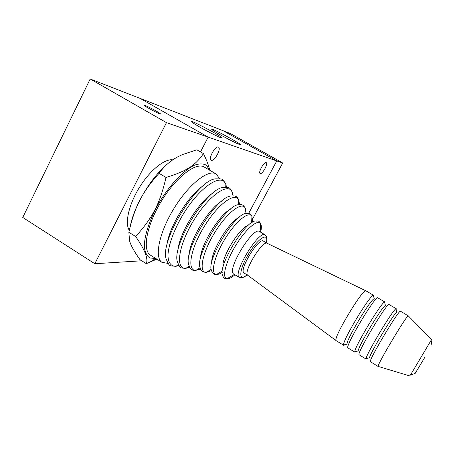 <?xml version="1.0" encoding="UTF-8"?>
<svg xmlns="http://www.w3.org/2000/svg" width="455" height="455" viewBox="0 0 455 455"><rect width="100%" height="100%" fill="white"/><g stroke="black" fill="none" stroke-linecap="round" stroke-linejoin="round"><path stroke-width="0.68" d="M244.153 273.068L244.051 273.006C238.437 270.486 258.906 236.845 263.434 241.116L267.045 243.26M150.827 255.38L150.321 255.067C142.085 249.966 146.743 224.838 161.622 200.78C176.398 176.665 196.344 161.73 204.335 167.104L215.977 173.861M233.921 274.155L233.768 274.058C225.999 270.577 253.35 225.68 259.617 231.578L265.202 234.888M223.132 266.784C220.806 258.343 239.575 227.335 248.106 225.504M211.723 262.603C210.875 251.632 229.019 221.699 239.102 217.388M200.427 258.821C200.166 245.95 219.014 214.885 230.509 209.192M189.172 254.772C189.525 240.103 208.89 208.214 221.699 201.161M177.962 250.415C178.969 234.075 198.653 201.696 212.65 193.307M166.803 245.734C168.498 227.87 188.296 195.343 203.328 185.657M168.037 263.388L161.997 262.37C154.12 257.496 159.148 232.465 174.077 208.288C188.91 184.048 208.555 168.822 216.188 173.986L219.543 178.65M425.112 356.845L415.142 373.43L425.112 356.845M410.444 375.091L431.13 340.266M378.355 366.48L378.145 366.411C376.768 365.251 407.088 314.428 408.289 315.878L408.397 315.986M370.433 361.736L370.393 361.708C367.748 361.668 399.729 308.132 400.514 311.26L408.334 315.878M367.361 358.295L366.167 359.109L366.121 358.58L369.517 357.812C369.688 353.888 393.763 313.597 396.743 312.227L395.822 308.86L396.26 308.74L396.129 309.98M366.121 358.58C366.161 354.343 392.546 310.191 395.822 308.86M359.2 354.826L359.143 354.792C355.981 354.422 387.865 301.13 389.184 304.56L396.225 308.723M356.367 351.391L354.951 352.215L354.832 351.743L358.216 350.97C357.704 347.182 382.263 306.141 385.442 305.453L384.538 302.103L384.958 302.063L384.913 303.479M354.832 351.743C354.121 347.654 381.04 302.689 384.538 302.103M348.047 347.973L347.984 347.933C344.31 347.239 376.097 294.192 377.94 297.911L384.919 302.04M345.464 344.543L343.821 345.373L343.656 344.958L347.023 344.185C345.806 340.533 370.853 298.742 374.243 298.753L373.345 295.409L373.748 295.437L373.783 297.047M343.656 344.958C342.171 341.022 369.619 295.238 373.345 295.409M336.296 340.75L336.217 340.698C332.008 339.669 363.699 286.872 366.087 290.91L373.703 295.409M343.821 345.373L336.217 340.698L247.884 275.377C242.441 272.858 262.865 239.267 267.318 243.391L365.951 290.847M129.294 230.321C124.602 223.354 128.776 204.574 139.423 187.42C150.025 170.238 164.716 158.476 172.815 159.859M156.156 111.014C159.682 113.05 161.002 114.006 160.12 113.892C157.862 113.5 142.455 105.15 144.127 105.219C146.032 105.697 150.042 107.625 156.156 111.014M22.75 217.456L90.192 78.982L166.467 122.64L94.811 263.729L22.75 217.456M248.629 213.435L276.765 160.933L223.121 130.704L140.174 98.428L208.185 137.12L140.174 98.428L90.192 78.982M252.656 218.9L282.697 162.992L166.467 122.64M141.755 260.789L94.811 263.729M208.185 137.126L200.507 151.924L208.185 137.12M282.697 162.992L230.349 133.52L223.138 130.716M211.382 160.319L211.126 160.211C207.935 158.767 215.67 145.043 218.497 147.153C221.551 148.54 214.521 161.531 211.382 160.319M260.283 173.548L260.141 173.492C257.905 172.559 264.321 161.144 266.249 162.628C268.404 163.538 262.444 174.436 260.283 173.548M200.388 127.4C194.018 123.754 191.054 121.792 191.498 121.508C193.438 120.996 227.307 139.514 221.699 138.019C219.759 137.637 208.794 132.189 200.388 127.4M220.317 134.788C214.191 131.29 211.308 129.408 211.683 129.14C213.361 128.691 244.767 145.901 239.831 144.565C236.412 143.37 229.911 140.112 220.317 134.788M153.136 260.078L157.862 259.782M203.459 153.625L196.833 149.803L183.496 154.239C173.617 158.073 165.466 164.431 159.045 173.315C141.795 192.738 134.765 206.638 128.862 232.289L129.584 240.923C130.909 245.592 134.379 251.843 139.986 259.674L146.322 263.661C148.37 258.645 144.821 249.596 135.67 236.52C152.641 217.678 159.961 203.595 166.018 177.45C186.795 171.165 195.354 165.301 203.459 153.625C206.678 160.285 208.748 165.705 209.658 169.88L209.738 170.244M130.466 225.475C134.299 205.518 151.401 177.097 167.48 163.936M156.856 259.151L146.322 263.661M155.792 258.491L149.934 258.002C146.988 256.102 145.145 252.605 144.4 247.509C143.911 236.128 150.019 217.894 160.478 200.439C171.268 183.194 184.628 169.624 194.859 165.034C199.677 163.442 203.573 163.55 206.559 165.353L209.527 170.119M159.045 173.315L166.018 177.45M128.862 232.289L135.67 236.52M247.122 274.877C238.261 282.663 238.71 270.156 248.589 253.935C258.349 237.658 269.172 231.47 266.431 242.896M240.007 277.783L239.421 277.527C231.862 274.177 259.253 229.172 265.305 234.951L266.437 236.606C266.232 237.84 267.369 234.837 266.471 242.919M234.939 274.774C231.623 277.641 228.99 278.949 227.051 278.699C221.636 278.136 225.543 262.086 235.605 245.666C245.592 229.195 257.792 218.775 260.579 223.61C261.585 225.253 261.614 228.114 260.664 232.198M234.353 274.422L227.051 278.699C224.531 278.739 223.172 277.846 222.973 276.009C216.199 268.069 246.718 218.03 256.404 221.107C258.104 220.482 259.492 221.318 260.579 223.61L260.175 231.913M222.273 272.329C219.998 273.847 218.093 274.553 216.569 274.433C210.216 274.206 213.964 256.887 224.85 239.154C235.65 221.363 249.033 210.557 251.939 216.392L252.605 222.182M222.358 270.992L216.569 274.433C214.265 274.701 212.678 273.643 211.808 271.254C205.006 261.921 236.122 210.983 247.048 213.469C249.528 213.207 251.154 214.18 251.939 216.392L251.587 222.796M211.547 270.611L206.143 272.397C198.46 272.534 202.185 252.98 214.538 232.88C226.789 212.724 242.14 201.002 245.308 208.208L246.104 213.526M211.245 269.326L206.143 272.397C202.543 272.073 200.655 270.793 200.479 268.558C193.301 257.325 226.715 202.714 239.455 204.727C241.486 203.914 243.436 205.08 245.308 208.208L244.961 213.81M200.632 268.996L195.877 270.367C186.743 270.964 190.315 249.124 204.193 226.59C217.945 203.982 235.36 191.447 238.756 200.172L239.609 204.71M200.183 267.745L195.877 270.367C192.511 270.941 190.264 269.4 189.132 265.737C181.687 252.502 217.143 194.638 231.749 196.037C235.445 195.474 237.783 196.85 238.756 200.172L238.443 204.83M189.769 267.33L185.788 268.336C175.073 269.485 178.354 245.319 193.802 220.271C209.118 195.149 228.689 181.903 232.289 192.289L233.091 195.929M189.28 266.181L185.788 268.336C180.362 267.995 180.373 268.416 177.78 262.774C170.17 247.446 207.412 186.749 223.923 187.397C229.963 187.363 229.644 187.449 232.289 192.289L232.016 195.997M179.008 265.601L175.869 266.311C170.898 266.329 168.253 262.728 167.946 255.517C168.31 245.228 174.151 229.257 183.382 213.935C200.302 186.209 222.137 172.382 225.907 184.571L226.573 187.278M178.491 264.668L175.869 266.311C168.765 265.606 170.039 267.011 166.411 259.651C158.744 242.168 197.533 179.054 215.954 178.821C223.951 179.003 222.211 178.354 225.907 184.571L225.691 187.244M233.768 274.058L239.421 277.527L241.406 277.8C242.401 277.032 240.234 279.535 247.162 274.905M167.884 263.166L167.377 263.49M161.997 262.37L150.321 255.067M431.886 345.243L431.101 340.095M415.142 373.43L410.274 375.153M431.55 339.424L408.289 315.878M409.841 375.961L378.145 366.411M378.179 366.497L370.393 361.708M366.167 359.109L359.143 354.792M354.951 352.215L347.984 347.933M247.73 275.252L244.051 273.006M191.498 121.508L191.618 121.889M211.683 129.14L211.78 129.459M209.63 170.176L209.658 169.88M155.513 258.537L149.53 262.416"/></g></svg>
